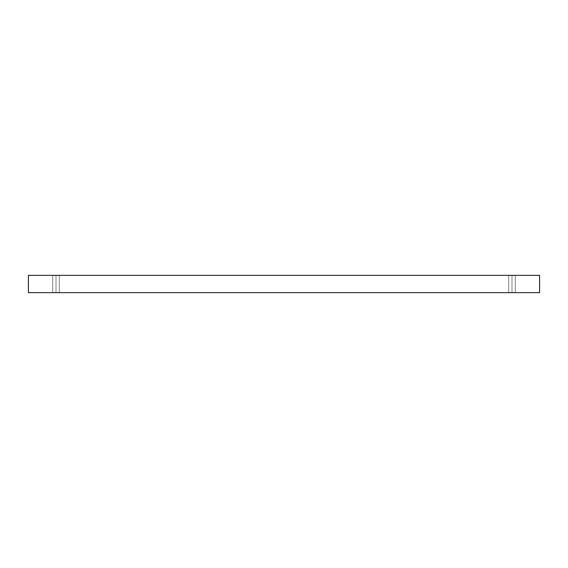 <?xml version="1.0" encoding="UTF-8"?>
<svg xmlns="http://www.w3.org/2000/svg" width="568" height="568" viewBox="0 0 568 568"><rect width="100%" height="100%" fill="white"/><g stroke="black" fill="none" stroke-linecap="round" stroke-linejoin="round"><path stroke-width="0.43" stroke-dasharray="2.84 2.13" d="M56.012 292.669C59.903 292.669 59.903 292.669 56.012 292.669C59.903 292.669 59.903 292.669 56.012 292.669L56.012 275.331C59.903 275.331 59.903 275.331 56.012 275.331C59.903 275.331 59.903 275.331 56.012 275.331L56.012 292.669C59.903 292.669 59.903 292.669 56.012 292.669C59.903 292.669 59.903 292.669 56.012 292.669L56.012 275.331C59.903 275.331 59.903 275.331 56.012 275.331C59.903 275.331 59.903 275.331 56.012 275.331L56.012 292.669C52.128 292.669 52.128 292.669 56.012 292.669C59.903 292.669 59.903 292.669 56.012 292.669C52.128 292.669 52.128 292.669 56.012 292.669C59.903 292.669 59.903 292.669 56.012 292.669C52.128 292.669 52.128 292.669 56.012 292.669C52.128 292.669 52.128 292.669 56.012 292.669L56.012 275.331C59.903 275.331 59.903 275.331 56.012 275.331C52.128 275.331 52.128 275.331 56.012 275.331C59.903 275.331 59.903 275.331 56.012 275.331C52.128 275.331 52.128 275.331 56.012 275.331L56.012 292.669C52.128 292.669 52.128 292.669 56.012 292.669C52.128 292.669 52.128 292.669 56.012 292.669L56.012 275.331C52.128 275.331 52.128 275.331 56.012 275.331C52.128 275.331 52.128 275.331 56.012 275.331L56.012 292.669M511.988 292.669C515.872 292.669 515.872 292.669 511.988 292.669C515.872 292.669 515.872 292.669 511.988 292.669L511.988 275.331C515.872 275.331 515.872 275.331 511.988 275.331C515.872 275.331 515.872 275.331 511.988 275.331L511.988 292.669C515.872 292.669 515.872 292.669 511.988 292.669C515.872 292.669 515.872 292.669 511.988 292.669L511.988 275.331C515.872 275.331 515.872 275.331 511.988 275.331C515.872 275.331 515.872 275.331 511.988 275.331L511.988 292.669C508.097 292.669 508.097 292.669 511.988 292.669C515.872 292.669 515.872 292.669 511.988 292.669C508.097 292.669 508.097 292.669 511.988 292.669C515.872 292.669 515.872 292.669 511.988 292.669C508.097 292.669 508.097 292.669 511.988 292.669C508.097 292.669 508.097 292.669 511.988 292.669L511.988 275.331C515.872 275.331 515.872 275.331 511.988 275.331C508.097 275.331 508.097 275.331 511.988 275.331C515.872 275.331 515.872 275.331 511.988 275.331C508.097 275.331 508.097 275.331 511.988 275.331L511.988 292.669C508.097 292.669 508.097 292.669 511.988 292.669C508.097 292.669 508.097 292.669 511.988 292.669L511.988 275.331C508.097 275.331 508.097 275.331 511.988 275.331C508.097 275.331 508.097 275.331 511.988 275.331L511.988 292.669M28.4 275.331L28.4 292.669L28.4 275.331L539.6 275.331L539.6 292.669L28.4 292.669L539.6 292.669L539.6 275.331L28.4 275.331M511.988 275.331C508.097 275.331 508.097 275.331 511.988 275.331C508.097 275.331 508.097 275.331 511.988 275.331M56.012 275.331C52.128 275.331 52.128 275.331 56.012 275.331C52.128 275.331 52.128 275.331 56.012 275.331M59.292 292.669L59.292 275.331L59.292 292.669M515.261 292.669L515.261 275.331L515.261 292.669M52.739 292.669L52.739 275.331L52.739 292.669M508.708 292.669L508.708 275.331L508.708 292.669"/><path stroke-width="0.85" d="M539.6 275.331L28.4 275.331L28.4 292.669L539.6 292.669L539.6 275.331L539.6 292.669L28.4 292.669L28.4 275.331L539.6 275.331"/></g></svg>
